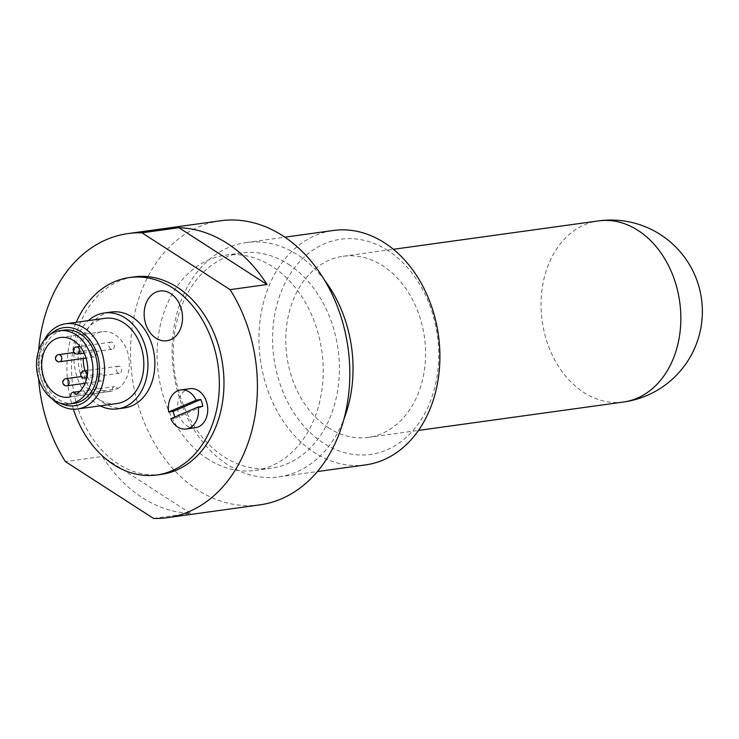 <?xml version="1.0" encoding="UTF-8"?>
<svg xmlns="http://www.w3.org/2000/svg" width="739" height="739" viewBox="0 0 739 739"><rect width="100%" height="100%" fill="white"/><g stroke="black" fill="none" stroke-linecap="round" stroke-linejoin="round"><path stroke-width="0.55" stroke-dasharray="3.69 2.77" d="M328.559 427.844A91.424 69.429 82.1 0 1 286.178 330.111A91.424 69.429 82.1 0 1 343.127 256.267A91.424 69.429 82.1 0 1 424.445 337.298A91.424 69.429 82.1 0 1 368.216 437.377A91.424 69.429 82.1 0 1 328.559 427.844M288.543 264.303A108.633 82.5 82.1 0 1 338.905 380.428A108.633 82.5 82.1 0 1 271.241 468.184A108.633 82.5 82.1 0 1 224.12 456.859A108.633 82.5 82.1 0 1 173.757 340.734A108.633 82.5 82.1 0 1 241.431 252.978A108.633 82.5 82.1 0 1 288.543 264.303M207.945 459.095A108.633 82.5 82.1 0 1 157.583 342.97A108.633 82.5 82.1 0 1 225.256 255.223A108.633 82.5 82.1 0 1 321.881 351.505A108.633 82.5 82.1 0 1 255.066 470.42A108.633 82.5 82.1 0 1 207.945 459.095M259.832 504.866A143.403 108.91 82.1 0 1 197.636 489.92A143.403 108.91 82.1 0 1 131.154 336.614A143.403 108.91 82.1 0 1 220.49 220.776M153.536 518.418L190.505 513.291A143.403 108.91 82.1 0 1 142.193 497.596A143.403 108.91 82.1 0 1 102.388 456.48L65.42 461.598M38.613 378.691A143.403 108.91 82.1 0 1 38.631 350.748M324.698 280.404A118.305 89.853 -97.9 0 0 297.651 254.863A118.305 89.853 -97.9 0 0 246.336 242.531A118.305 89.853 -97.9 0 0 172.64 338.102A118.305 89.853 -97.9 0 0 227.483 464.572A118.305 89.853 -97.9 0 0 278.806 476.904A118.305 89.853 -97.9 0 0 343.912 419.152M387.883 250.549A108.633 82.5 -97.9 0 0 273.254 352.207A108.633 82.5 -97.9 0 0 405.877 437.71A108.633 82.5 -97.9 0 0 387.883 250.549M365.666 464.877A118.305 89.853 82.1 0 1 314.352 452.536A118.305 89.853 82.1 0 1 259.5 326.065A118.305 89.853 82.1 0 1 333.206 230.494M161.425 474.346A99.663 75.692 82.1 0 1 118.203 463.953A99.663 75.692 82.1 0 1 71.988 357.408A99.663 75.692 82.1 0 1 134.082 276.894M190.505 513.291L102.388 456.48M73.355 409.203A99.663 75.692 82.1 0 1 76.219 322.306M195.364 427.724A19.722 14.974 82.1 0 1 177.831 410.247A19.722 14.974 82.1 0 1 189.96 388.659M124.503 407.91A48.395 36.756 82.1 0 1 103.515 402.857A48.395 36.756 82.1 0 1 81.068 351.127A48.395 36.756 82.1 0 1 111.219 312.024M100.153 405.85A48.395 36.756 82.1 0 1 96.578 403.817A48.395 36.756 82.1 0 1 88.347 320.624M116.836 403.54A43.019 32.673 82.1 0 1 98.176 399.051A43.019 32.673 82.1 0 1 78.232 353.066A43.019 32.673 82.1 0 1 105.03 318.315M44.211 340.106A43.019 32.673 -97.9 0 0 52.386 399.097M60.071 403.041A39.435 29.948 82.1 0 1 39.684 370.793A39.435 29.948 82.1 0 1 50.538 334.222M74.417 403.263A36.922 28.045 82.1 0 1 41.569 370.535A36.922 28.045 82.1 0 1 64.284 330.111M170.727 418.791L175.346 418.154A19.722 14.974 82.1 0 1 174.847 417.018M175.346 418.154L202.809 406.311M85.003 370.793A30.114 22.872 -97.9 0 0 110.444 391.393A30.114 22.872 -97.9 0 0 112.411 391.005A3.584 2.725 82.1 0 1 114.517 386.562A3.584 2.725 82.1 0 1 117.483 388.825L75.895 394.58M117.483 388.825A30.114 22.872 -97.9 0 0 127.995 353.63A30.114 22.872 -97.9 0 0 102.185 331.737A30.114 22.872 -97.9 0 0 83.295 358.48M70.833 396.769L112.411 391.005M117.889 372.89A3.584 2.725 82.1 0 1 116.226 369.057A3.584 2.725 82.1 0 1 118.452 366.165A3.584 2.725 82.1 0 1 121.649 369.343A3.584 2.725 82.1 0 1 119.441 373.26A3.584 2.725 82.1 0 1 117.889 372.89M99.931 380.631A3.584 2.725 82.1 0 1 98.269 376.798A3.584 2.725 82.1 0 1 100.504 373.906A3.584 2.725 82.1 0 1 103.691 377.084A3.584 2.725 82.1 0 1 101.492 381.001A3.584 2.725 82.1 0 1 99.931 380.631M92.615 356.595A3.584 2.725 82.1 0 1 90.952 352.762A3.584 2.725 82.1 0 1 93.188 349.87A3.584 2.725 82.1 0 1 96.375 353.048A3.584 2.725 82.1 0 1 94.167 356.974A3.584 2.725 82.1 0 1 92.615 356.595M110.564 348.854A3.584 2.725 82.1 0 1 108.901 345.021A3.584 2.725 82.1 0 1 111.136 342.129A3.584 2.725 82.1 0 1 114.323 345.307A3.584 2.725 82.1 0 1 112.125 349.233A3.584 2.725 82.1 0 1 110.564 348.854M623.494 402.016A91.424 69.429 82.1 0 1 583.838 392.483A91.424 69.429 82.1 0 1 541.456 294.759A91.424 69.429 82.1 0 1 598.405 220.906M83.803 370.96A3.584 2.725 -97.9 0 0 81.567 373.86A3.584 2.725 -97.9 0 0 83.23 377.694A3.584 2.725 -97.9 0 0 84.791 378.063M65.854 378.701A3.584 2.725 -97.9 0 0 63.619 381.601A3.584 2.725 -97.9 0 0 65.281 385.435A3.584 2.725 -97.9 0 0 66.833 385.804M76.486 346.924A3.584 2.725 -97.9 0 0 74.251 349.824A3.584 2.725 -97.9 0 0 75.914 353.658A3.584 2.725 -97.9 0 0 77.466 354.027M58.529 354.665A3.584 2.725 -97.9 0 0 56.303 357.565A3.584 2.725 -97.9 0 0 57.965 361.399A3.584 2.725 -97.9 0 0 59.517 361.768M368.216 437.377L418.468 430.412M343.127 256.267L393.388 249.302M255.066 470.42L271.241 468.184M225.256 255.223L241.431 252.978M278.806 476.904L317.364 471.565M246.336 242.531L284.894 237.182M102.185 331.737L60.598 337.492M110.444 391.393L68.866 397.157M79.858 391.365L114.517 386.562M118.452 366.165L87.747 370.415M119.441 373.26L86.86 377.777M100.504 373.906L81.345 376.557M101.492 381.001L85.105 383.273M111.136 342.129L79.997 346.443M112.125 349.233L84.126 353.103M93.188 349.87L74.029 352.521M94.167 356.974L86.047 358.092"/><path stroke-width="1.11" d="M38.631 350.748A143.403 108.91 82.1 0 1 128.078 233.57L220.49 220.776A143.403 108.91 82.1 0 1 348.041 347.875A143.403 108.91 82.1 0 1 259.832 504.866L167.43 517.669A143.403 108.91 82.1 0 1 153.536 518.418L65.42 461.598A143.403 108.91 82.1 0 1 38.613 378.691M128.078 233.57A143.403 108.91 82.1 0 1 141.971 232.822L178.93 227.704A143.403 108.91 82.1 0 1 267.047 284.524L230.088 289.642A143.403 108.91 82.1 0 1 251.343 432.555A143.403 108.91 82.1 0 1 167.43 517.669M343.912 419.152A118.305 89.853 -97.9 0 0 324.698 280.404M284.894 237.182L333.206 230.494A118.305 89.853 82.1 0 1 384.52 242.826A118.305 89.853 82.1 0 1 439.372 369.306A118.305 89.853 82.1 0 1 365.666 464.877L317.364 471.565M230.088 289.642L141.971 232.822M76.219 322.306A99.663 75.692 82.1 0 1 129.464 277.531L134.082 276.894A99.663 75.692 82.1 0 1 222.735 365.232A99.663 75.692 82.1 0 1 161.425 474.346L156.807 474.983A99.663 75.692 82.1 0 1 113.575 464.591A99.663 75.692 82.1 0 1 73.355 409.203M178.93 227.704L267.047 284.524M129.464 277.531A99.663 75.692 82.1 0 1 218.116 365.87A99.663 75.692 82.1 0 1 156.807 474.983M174.847 417.018A19.722 14.974 82.1 0 1 173.277 411.355L168.658 411.993A19.722 14.974 82.1 0 1 180.713 389.943L189.96 388.659A19.722 14.974 82.1 0 1 207.142 404.131A19.722 14.974 82.1 0 1 198.357 426.883A19.722 14.974 82.1 0 1 195.364 427.724L186.126 429.008A19.722 14.974 82.1 0 1 170.727 418.791L198.191 406.949A19.722 14.974 82.1 0 1 189.119 428.167A19.722 14.974 82.1 0 1 186.126 429.008M88.347 320.624A48.395 36.756 82.1 0 1 104.291 312.985L111.219 312.024A48.395 36.756 82.1 0 1 154.275 354.923A48.395 36.756 82.1 0 1 124.503 407.91L117.575 408.87A48.395 36.756 82.1 0 1 100.153 405.85M145.648 304.486A25.098 19.057 82.1 0 1 178.626 302.325A25.098 19.057 82.1 0 1 165.73 340.855A25.098 19.057 82.1 0 1 145.648 304.486M104.291 312.985A48.395 36.756 82.1 0 1 147.347 355.884A48.395 36.756 82.1 0 1 117.575 408.87M65.762 323.747L105.03 318.315A43.019 32.673 82.1 0 1 143.301 356.447A43.019 32.673 82.1 0 1 116.836 403.54L77.558 408.981A43.019 32.673 -97.9 0 0 104.365 374.23A43.019 32.673 -97.9 0 0 84.422 328.236A43.019 32.673 -97.9 0 0 65.762 323.747A43.019 32.673 -97.9 0 0 44.211 340.106M52.386 399.097A43.019 32.673 -97.9 0 0 58.898 404.492A43.019 32.673 -97.9 0 0 77.558 408.981M50.538 334.222A39.435 29.948 82.1 0 1 81.041 331.737A39.435 29.948 82.1 0 1 97.622 383.098A39.435 29.948 82.1 0 1 60.071 403.041M59.665 330.749L64.284 330.111A36.922 28.045 82.1 0 1 80.302 333.954A36.922 28.045 82.1 0 1 97.419 373.435A36.922 28.045 82.1 0 1 74.417 403.263L69.799 403.9A36.922 28.045 -97.9 0 0 92.8 374.073A36.922 28.045 -97.9 0 0 75.683 334.601A36.922 28.045 -97.9 0 0 59.665 330.749A36.922 28.045 -97.9 0 0 36.95 371.172A36.922 28.045 -97.9 0 0 69.799 403.9M180.713 389.943A19.722 14.974 82.1 0 1 196.121 400.15L200.74 399.513A19.722 14.974 82.1 0 1 202.809 406.311L198.191 406.949M168.658 411.993L196.121 400.15M200.74 399.513L173.277 411.355M72.93 392.326A3.584 2.725 82.1 0 0 70.833 396.769A30.114 22.872 82.1 0 1 68.866 397.157A30.114 22.872 82.1 0 1 42.077 370.461A30.114 22.872 82.1 0 1 60.598 337.492A30.114 22.872 82.1 0 1 86.417 359.394A30.114 22.872 82.1 0 1 75.895 394.58A3.584 2.725 82.1 0 0 72.93 392.326L79.858 391.365M83.295 358.48A30.114 22.872 -97.9 0 0 85.003 370.793M598.405 220.906A91.424 69.429 82.1 0 1 665.46 259.98A91.424 69.429 82.1 0 1 675.381 353.011A91.424 69.429 82.1 0 1 623.494 402.016A91.424 91.424 0 0 0 697.644 340.467A91.424 91.424 0 0 0 598.405 220.906L393.388 249.302M84.791 378.063A3.584 2.725 -97.9 0 0 87.017 375.172A3.584 2.725 -97.9 0 0 85.355 371.338A3.584 2.725 -97.9 0 0 83.803 370.96A3.584 3.584 0 0 0 80.745 375.006A3.584 3.584 0 0 0 84.791 378.063L86.86 377.777M66.833 385.804A3.584 2.725 -97.9 0 0 69.069 382.904A3.584 2.725 -97.9 0 0 67.406 379.079A3.584 2.725 -97.9 0 0 65.854 378.701A3.584 3.584 0 0 0 62.797 382.747A3.584 3.584 0 0 0 66.833 385.804L85.105 383.273M77.466 354.027A3.584 2.725 -97.9 0 0 79.701 351.136A3.584 2.725 -97.9 0 0 78.038 347.302A3.584 2.725 -97.9 0 0 76.486 346.924A3.584 3.584 0 0 0 73.429 350.97A3.584 3.584 0 0 0 77.466 354.027L84.126 353.103M59.517 361.768A3.584 2.725 -97.9 0 0 61.753 358.877A3.584 2.725 -97.9 0 0 60.09 355.043A3.584 2.725 -97.9 0 0 58.529 354.665A3.584 3.584 0 0 0 55.471 358.711A3.584 3.584 0 0 0 59.517 361.768L86.047 358.092M418.468 430.412L623.494 402.016M87.747 370.415L83.803 370.96M81.345 376.557L65.854 378.701M79.997 346.443L76.486 346.924M74.029 352.521L58.529 354.665"/></g></svg>
